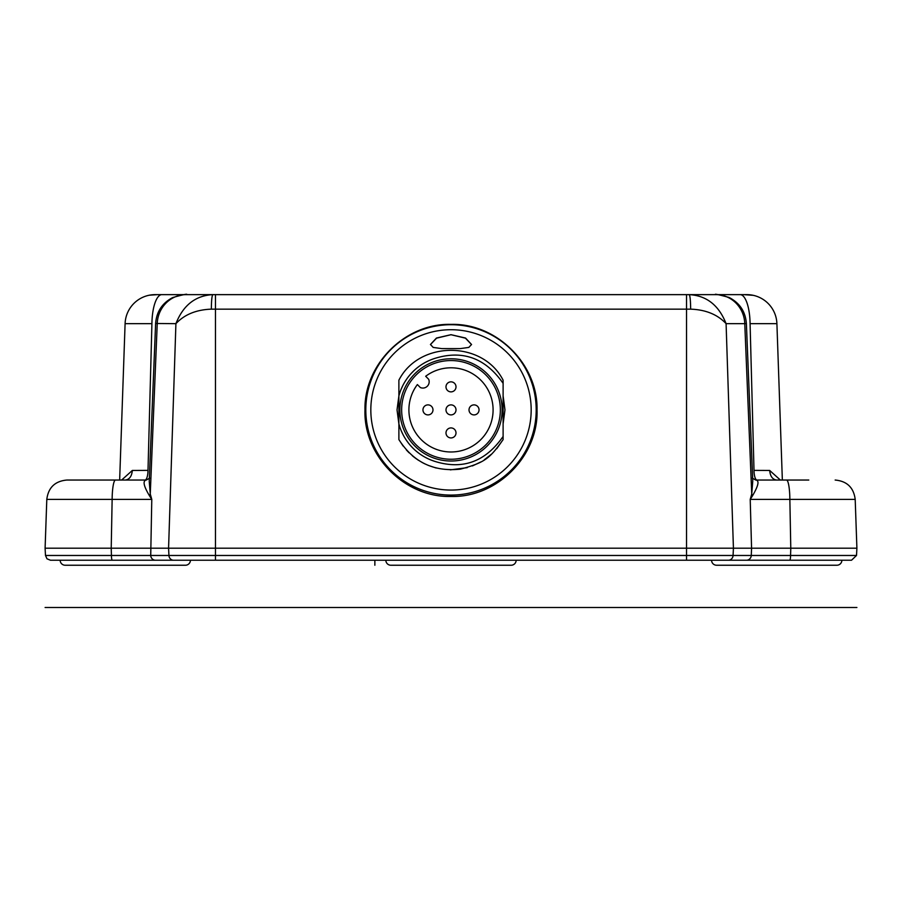 <?xml version="1.0" encoding="UTF-8"?>
<svg xmlns="http://www.w3.org/2000/svg" width="902" height="902" viewBox="0 0 902 902"><rect width="100%" height="100%" fill="white"/><g stroke="black" fill="none" stroke-linecap="round" stroke-linejoin="round"><path stroke-width="1.35" d="M173.612 560.232A5.006 4.69 -90 0 1 168.933 555.474L168.573 548.202L111.217 548.202L112.141 499.392L151.784 499.392L150.724 555.474A5.006 4.803 90 0 0 155.527 560.232L746.473 560.232A5.006 4.803 -90 0 0 751.276 555.474L751.569 548.202L856.9 548.202L856.517 555.474L851.511 560.232L711.599 560.232M747.668 560.232L841.87 560.232A5.006 5.006 0 0 1 836.853 565.238L716.594 565.238A5.006 5.006 0 0 1 711.577 560.232L698.847 560.232M160.285 294.638L215.477 294.638L215.477 309.149L211.339 309.149C196.219 309.713 184.414 314.55 175.913 323.66L168.573 548.202L215.477 548.202L215.477 555.474L45.483 555.474L47.005 558.823L50.489 560.232L112.299 560.232L60.163 560.232A5.006 5.006 0 0 0 65.147 565.238L185.384 565.238M112.299 560.232L155.527 560.232L112.299 560.232A5.006 0.868 -90 0 1 111.431 555.474L111.217 548.202L45.1 548.202L45.483 555.474M747.104 560.232L735.649 560.232M155.144 560.232L205.679 560.232M353.674 560.232L355.591 560.232M379.742 560.232L380.87 560.232M521.13 560.232L522.258 560.232M546.409 560.232L548.326 560.232M671.528 560.232L696.321 560.232M693.367 560.232L738.501 560.232M725.76 560.232L686.523 560.232L686.523 548.202L751.569 548.202L750.216 499.392L789.859 499.392L790.783 548.202L790.569 555.474L733.067 555.474L733.427 548.202L726.087 323.66C717.597 314.55 705.781 309.713 690.661 309.149L686.523 309.149L686.523 294.638L742.087 294.638M154.208 560.232L208.633 560.232M162.27 560.232L159.733 560.232M215.477 548.202L686.523 548.202L686.523 309.149L215.477 309.149L215.477 548.202M155.618 323.491L175.913 323.66C183.162 305.237 195.475 295.563 212.827 294.638L186.06 294.638A30.07 28.853 90 0 0 157.23 323.66L150.262 493.992L149.225 481.172L155.618 323.491C156.52 311.664 162.259 303.004 172.812 297.513C183.32 294.582 187.92 293.612 186.624 294.638M149.495 495.796L151.784 499.392L150.262 493.992L149.495 495.796C143.621 485.998 142.55 480.743 146.293 480.044L142.877 480.044L146.316 480.044L149.687 478.116M130.418 480.044L127.836 480.044M122.83 480.044L120.022 480.044M115.704 480.044L114.453 480.044M109.706 480.044L106.977 480.044M103.358 480.044L99.637 480.044M46.803 499.392L112.141 499.392A20.047 3.36 -90 0 1 115.49 480.044L66.838 480.044C54.988 481.138 48.302 487.587 46.803 499.392L45.1 548.202M115.49 480.044L146.293 480.044M151.919 323.66L125.096 323.66A30.07 30.07 -90 0 1 155.155 294.638L161.853 294.638A30.07 9.933 90 0 0 151.919 323.66L147.996 470.382L132.335 470.449C131.771 476.279 129.46 479.469 125.412 480.044L121.443 480.044M132.335 470.449L121.623 480.044M125.096 323.66L119.65 480.044L125.096 323.66M686.523 294.638L212.827 294.638C211.947 295.461 211.451 300.298 211.339 309.149M354.587 294.638L355.523 294.638M538.618 294.638L539.295 294.638M746.698 294.638L740.147 294.638A30.07 9.933 -90 0 1 750.081 323.66L754.004 470.382L769.665 470.449C770.229 476.267 772.54 479.469 776.588 480.044M715.703 294.638C713.888 293.635 718.319 294.559 728.974 297.412C739.663 302.88 745.469 311.562 746.382 323.491L744.77 323.66A30.07 28.853 -90 0 0 715.94 294.638L712.163 294.638M663.973 294.638L559.003 294.638M222.726 294.638L342.997 294.638M537.028 409.891C538.641 455.657 497.318 497.746 451 496.461C404.682 497.746 363.359 455.657 364.972 409.891C363.934 364.453 405.235 323.063 451 324.382C496.765 323.063 538.066 364.453 537.028 409.891M690.661 309.149C690.549 300.298 690.053 295.461 689.173 294.638C706.525 295.552 718.826 305.226 726.087 323.66L744.77 323.66L751.738 494.003L752.505 495.796C758.492 485.603 759.563 480.349 755.707 480.044L786.397 480.044M808.79 480.044L786.499 480.044A20.047 3.36 90 0 1 789.859 499.392L855.197 499.392C853.698 487.587 847.012 481.138 835.162 480.044M802.363 480.044L796.793 480.044M774.074 480.044L760.42 480.044M759.123 480.044L765.144 480.044M772.991 480.044L760.905 480.044M780.377 480.044L769.665 470.449M746.845 294.638A30.07 30.07 90 0 1 776.904 323.66L782.35 480.044L776.904 323.66L750.081 323.66M752.764 480.958L751.738 494.003L750.216 499.392L752.505 495.796M385.853 560.232A5.006 5.006 0 0 0 390.87 565.238L511.13 565.238A5.006 5.006 0 0 0 516.147 560.232M536.194 409.891A85.194 85.194 0 0 1 451 495.085A85.194 85.194 0 0 1 365.806 409.891A85.194 85.194 0 0 1 451 324.709A85.194 85.194 0 0 1 536.194 409.891M531.177 409.891A80.177 80.177 0 0 1 451 490.068A80.177 80.177 0 0 1 370.823 409.891A80.177 80.177 0 0 1 451 329.715A80.177 80.177 0 0 1 531.177 409.891M398.887 386.766L398.887 380.193C419.069 340.46 482.795 340.313 503.113 380.193L503.113 395.865L504.973 409.891L503.113 423.917L503.113 434.888M398.887 425.969L398.887 395.865A53.973 53.973 0 0 1 434.764 358.421C462.681 349.728 485.468 358.026 503.113 383.35L503.113 439.59C489.865 458.363 484.938 462.625 460.505 469.119C433.817 472.05 413.274 462.207 398.887 439.59L403.16 446.073L398.887 439.59L403.16 446.073L398.887 439.59L403.16 446.073L398.887 439.59L403.16 446.073L398.887 439.59L398.887 423.917L397.027 409.891L398.887 395.865L398.887 380.193C419.069 340.46 482.795 340.313 503.113 380.193C482.795 340.313 419.069 340.46 398.887 380.193C419.069 340.46 482.795 340.313 503.113 380.193C482.795 340.313 419.069 340.46 398.887 380.193C419.069 340.46 482.795 340.313 503.113 380.193C482.795 340.313 419.069 340.46 398.887 380.193C419.069 340.46 482.795 340.313 503.113 380.193C482.795 340.313 419.069 340.46 398.887 380.193L398.887 383.102M460.347 348.6L468.815 347.417L471.543 344.496L465.567 338.047L451 334.687L436.444 338.047L430.457 344.496L433.185 347.417L441.653 348.6L460.347 348.6L468.815 347.417M399.868 427.165L398.887 423.917L398.887 413.973M398.887 410.309L398.887 404.648M398.887 439.59L398.887 433.298M398.887 429.341L398.887 426.984M398.887 390.431L398.887 384.928M398.887 383.327L398.887 387.68M398.887 383.395L398.887 380.193M398.887 391.908L398.887 390.961M503.113 395.865L503.113 432.757M503.113 423.917L503.113 436.162M398.988 424.278L399.473 425.958M427.864 458.656L424.831 457.1M503.113 439.59L496.731 448.7L503.113 439.59M491.342 454.281L484.273 459.806L491.342 454.281M480.71 462.004L472.411 465.928L480.71 462.004M467.236 467.642L450.323 469.874L467.236 467.642M436.083 467.991L428.157 465.353L436.083 467.991M424.797 463.853L421.922 462.354L424.797 463.853M418.528 460.324L415.326 458.115L418.528 460.324M414.74 457.675L412.282 455.713L414.74 457.675M409.102 452.815L406.374 449.974L409.102 452.815M421.91 455.352L421.031 454.777M401.785 432.047L401.277 430.885M503.113 436.444C485.468 461.779 462.681 470.089 434.764 461.362L431.359 460.167M418.787 453.199L415.98 450.966M413.33 448.542L410.827 445.938M408.516 443.175L406.385 440.255M405.686 439.218L404.446 437.199M402.732 434.031L401.221 430.75M399.936 427.368L398.887 423.917A53.973 53.973 0 0 0 434.764 461.362M487.148 373.755A51.11 51.11 0 0 1 487.148 446.039A51.11 51.11 0 0 1 414.852 446.039A51.11 51.11 0 0 1 414.852 373.755A51.11 51.11 0 0 1 487.148 373.755M398.887 395.865L399.958 392.347M401.277 388.909L402.822 385.56M404.592 382.335L406.588 379.235M411.165 373.473L413.736 370.846M416.476 368.411L419.374 366.167M422.407 364.115L424.256 363.021M425.586 362.277L428.89 360.665M485.896 375.007A49.351 49.351 0 0 1 485.896 444.787A49.351 49.351 0 0 1 416.104 444.787A49.351 49.351 0 0 1 416.104 375.007A49.351 49.351 0 0 1 485.896 375.007M425.676 376.269A42.09 42.09 0 0 1 492.12 400.905A42.09 42.09 0 0 1 442.014 451.011A42.09 42.09 0 0 1 417.378 384.568L420.366 387.556A6.314 6.314 0 0 0 428.664 379.268L425.676 376.269M447.46 413.432A5.006 5.006 0 0 1 447.46 406.351A5.006 5.006 0 0 1 454.54 406.351A5.006 5.006 0 0 1 454.54 413.432A5.006 5.006 0 0 1 447.46 413.432A5.006 5.006 0 0 1 447.46 406.351A5.006 5.006 0 0 1 454.54 406.351A5.006 5.006 0 0 1 454.54 413.432A5.006 5.006 0 0 1 447.46 413.432M470.483 413.432A5.006 5.006 0 0 1 470.483 406.351A5.006 5.006 0 0 1 477.575 406.351A5.006 5.006 0 0 1 477.575 413.432A5.006 5.006 0 0 1 470.483 413.432A5.006 5.006 0 0 1 470.483 406.351A5.006 5.006 0 0 1 477.575 406.351A5.006 5.006 0 0 1 477.575 413.432A5.006 5.006 0 0 1 470.483 413.432M447.46 436.467A5.006 5.006 0 0 1 447.46 429.386A5.006 5.006 0 0 1 454.54 429.386A5.006 5.006 0 0 1 454.54 436.467A5.006 5.006 0 0 1 447.46 436.467A5.006 5.006 0 0 1 447.46 429.386A5.006 5.006 0 0 1 454.54 429.386A5.006 5.006 0 0 1 454.54 436.467A5.006 5.006 0 0 1 447.46 436.467M424.425 413.432A5.006 5.006 0 0 1 424.425 406.351A5.006 5.006 0 0 1 431.517 406.351A5.006 5.006 0 0 1 431.517 413.432A5.006 5.006 0 0 1 424.425 413.432A5.006 5.006 0 0 1 424.425 406.351A5.006 5.006 0 0 1 431.517 406.351A5.006 5.006 0 0 1 431.517 413.432A5.006 5.006 0 0 1 424.425 413.432M447.46 390.408A5.006 5.006 0 0 1 447.46 383.316A5.006 5.006 0 0 1 454.54 383.316A5.006 5.006 0 0 1 454.54 390.408A5.006 5.006 0 0 1 447.46 390.408A5.006 5.006 0 0 1 447.46 383.316A5.006 5.006 0 0 1 454.54 383.316A5.006 5.006 0 0 1 454.54 390.408A5.006 5.006 0 0 1 447.46 390.408M471.543 344.575L465.455 338.171L451 334.721L436.545 338.171L430.457 344.575M433.185 347.417L441.653 348.6M190.423 560.232A5.006 5.006 0 0 1 185.406 565.238M218.735 548.202L171.854 548.202M730.146 548.202L683.265 548.202M856.9 607.497L45.1 607.497M374.86 565.238L374.86 560.232M856.517 555.474L790.569 555.474A5.006 0.868 90 0 1 789.701 560.232M728.388 560.232A5.006 4.69 -90 0 0 733.067 555.474L215.477 555.474L215.477 560.232M147.996 470.382A10.023 3.01 -90 0 1 144.985 480.044M757.015 480.044L757.015 480.044A10.023 3.01 90 0 1 754.004 470.382M212.827 294.638L186.06 294.638M111.555 480.044L99.648 480.044M157.636 294.638L149.349 295.202M763.904 480.044L770.229 480.044M753.26 295.326L743.722 294.638M539.058 294.638L547.773 294.638M855.197 499.392L856.9 548.202M752.313 478.105L755.707 480.044L786.499 480.044M746.382 323.491L752.775 481.172M746.856 560.232L747.826 560.232L746.856 560.232M747.42 560.232L746.473 560.232"/></g></svg>
